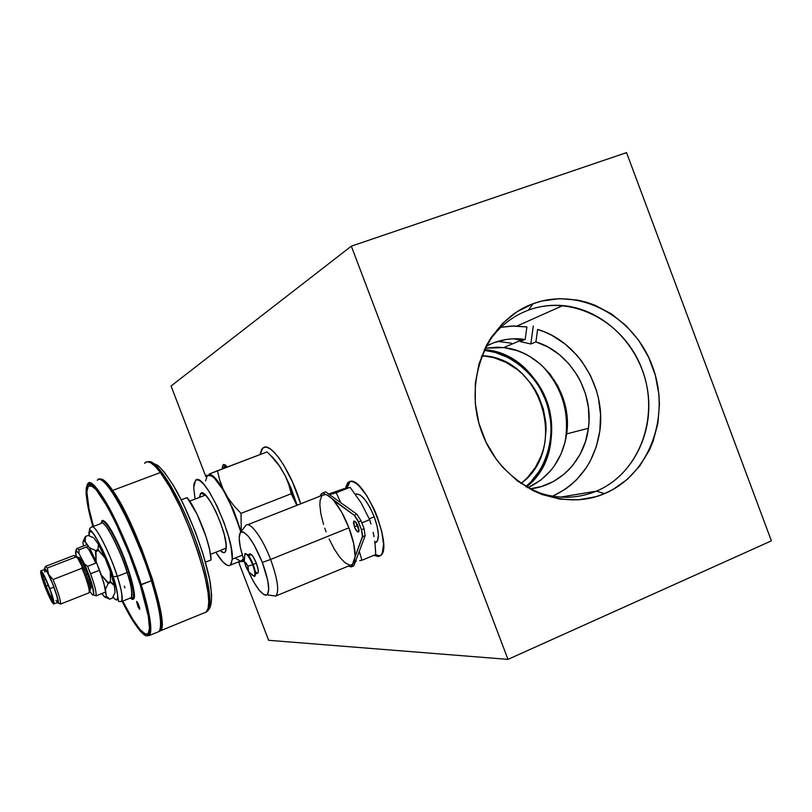 <?xml version="1.0" encoding="UTF-8"?>
<svg xmlns="http://www.w3.org/2000/svg" width="812" height="812" viewBox="0 0 812 812"><rect width="100%" height="100%" fill="white"/><g stroke="black" fill="none" stroke-linecap="round" stroke-linejoin="round"><path stroke-width="1.22" d="M484.358 349.647C507.368 351.129 539.351 372.403 548.912 407.614C558.209 442.763 542.639 474.167 526.409 487.007C575.769 448.61 546.77 353.768 484.358 349.647M525.811 486.642C541.929 473.924 557.428 442.743 548.181 407.827C538.691 372.84 506.901 351.728 484.064 350.287L494.975 352.398L508.129 357.554L520.198 365.268L525.679 369.998L535.311 380.97L539.371 387.121L545.786 400.428L548.09 407.482L550.769 422.027L551.125 429.396L550.82 436.734L548.222 451.056L543.066 464.474L539.574 470.676L530.947 481.79L525.811 486.642M223.432 464.494L227.279 467.012L225.431 465.093L223.432 464.494L222.407 466.372L222.336 468.889L223.32 464.555L224.944 464.758L223.432 464.494M379.914 555.875L378.27 556.555L379.914 555.875L375.459 554.677L379.914 555.875M349.698 481.536C363.746 475.04 394.114 548.262 380.392 555.712L378.27 556.555L380.595 555.56L382.29 553.134L383.548 544.355L381.772 531.505L377.194 516.594L374.078 509.124L366.811 495.696L359.178 486.033L355.626 483.11L352.428 481.597L349.698 481.536L347.556 482.927L345.415 488.337L348.186 482.318L349.698 481.536M263.849 447.412C271.584 442.713 291.609 472.807 300.684 503.846L292.503 481.983L283.5 464.748L278.881 457.887L274.436 452.558L270.345 448.985L266.772 447.26L263.849 447.412L261.667 449.422L260.043 454.578L262.814 448.051L263.849 447.412M481.831 355.565L484.114 355.778C542.467 359.706 568.349 449.33 521.01 483.526L527.343 477.74L535.362 467.438L541.289 455.603L543.401 449.239L544.913 442.672L546.1 429.132L545.776 422.291L543.289 408.791L538.447 395.931L535.189 389.892L531.424 384.188L522.481 374.007L517.386 369.622L506.18 362.467L493.98 357.706L481.831 355.565M541.066 364.679C562.188 386.674 570.146 412.689 564.949 442.743C570.146 412.689 562.188 386.674 541.066 364.679M596.434 491.148C639.521 473.315 660.146 416.678 642.119 369.43C624.712 321.948 572.186 293.771 528.358 310.164L533.169 303.698C579.108 286.565 634.081 316.193 652.31 365.968C671.199 415.49 649.681 474.858 604.575 493.605L596.434 491.148L560.544 497.106L596.434 491.148C575.221 499.695 553.54 499.248 531.393 489.788C553.54 499.248 575.221 499.695 596.434 491.148L604.575 493.605L612.644 489.687L627.351 479.344L639.734 466.007L649.356 450.213L653.021 441.586L657.913 423.265L659.435 404.082L658.908 394.388L655.335 375.245L648.504 356.996L638.658 340.289L626.153 325.744L611.436 313.909L595.013 305.231L586.345 302.196L577.484 300.064L559.509 298.643L541.746 301.059L533.169 303.698L517.021 311.737L502.77 323.217L490.986 337.721L486.185 345.942L479.009 363.918L475.314 383.345L475.294 403.442L478.938 423.387L486.114 442.378L496.518 459.633L502.811 467.387L517.214 480.765L533.565 490.884L542.264 494.599L560.25 499.177L578.448 499.847L596.14 496.629L604.575 493.605C559.772 513.103 501.43 485.211 482.095 433.06C462.069 381.163 486.956 320.06 533.169 303.698L528.358 310.164C539.462 306.114 550.932 304.591 562.777 305.586C603.296 309.027 639.389 344.623 647.174 387.72C655.172 430.766 633.695 475.578 596.434 491.148M171.058 385.994L205.629 476.096L171.058 385.994L351.322 246.168L626.549 152.626L771.4 540.853L507.977 659.374L351.322 246.168L171.058 385.994M238.515 561.833L268.63 640.303L507.977 659.374L771.4 540.853L626.549 152.626L351.322 246.168L507.977 659.374L268.63 640.303L238.515 561.833M373.825 555.347L378.27 556.555L373.825 555.347M486.926 344.532C497.309 328.149 511.124 316.69 528.358 310.164C511.124 316.69 497.309 328.149 486.926 344.532M350.145 481.445L347.008 487.931L349.201 482.277M223.95 467.935L225.005 464.799L223.95 467.935M566.674 433.892C572.907 393.729 542.091 351.16 503.572 347.597L485.038 348.206L497.32 347.191L503.927 347.637L516.939 350.601L523.222 353.078L529.272 356.184L540.467 364.152L550.1 374.21L557.844 385.974L563.406 398.996L566.593 412.811L567.253 419.855L566.674 433.892L588.406 428.3L566.674 433.892L565.436 440.754L561.122 453.847L554.484 465.692L550.363 471.011L540.711 480.156L527.78 487.809C549.622 477.273 562.594 459.298 566.674 433.892M535.92 341.893C569.963 352.114 593.805 391.648 588.406 428.3L589.004 421.458L588.446 407.654L585.564 394.074L580.458 381.153L577.119 375.083L569.009 363.959L559.224 354.519L548.07 347.079L535.92 341.893L537.625 329.428C577.87 341.081 606.168 387.588 599.855 430.766L596.404 446.407L590.294 460.972L586.305 467.692L576.601 479.709L570.958 484.906L564.868 489.484L552.617 496.193C579.23 483.526 594.973 461.713 599.855 430.766L600.545 414.577L598.474 398.387L596.414 390.46L590.344 375.286L581.849 361.411L576.784 355.108L565.182 344.065L551.987 335.397L544.923 332.057L537.625 329.428L535.92 341.893L530.825 343.983L535.92 341.893M520.147 341.537L530.825 343.983L520.147 341.537L525.171 339.426L520.147 341.537M486.023 346.247C497.766 340.076 510.251 337.721 523.476 339.203L512.27 338.858L505.866 339.548L493.452 342.857L486.023 346.247M562.381 496.802L561.762 497.177L562.381 496.802M529.698 488.885L541.431 486.52L553.287 481.557L563.934 474.289L568.694 469.874L573.039 464.982L580.296 453.949L585.472 441.586L588.406 428.3C584.62 460.028 559.803 486.104 529.698 488.885M511.276 343.141L497.705 341.416M526.897 326.931L525.171 339.426L526.897 326.931L511.682 326.038L500.923 327.297L513.864 325.977L526.897 326.931M513.61 338.797L519.081 339.832M533.301 325.927L530.825 343.983L533.301 325.927M520.289 340.543L520.512 338.919L520.289 340.543M223.889 468.301L225.046 466.464L226.741 467.215L224.427 466.809L223.889 468.301M254.663 575.891C255.892 575.048 255.597 571.81 253.791 566.187M254.288 576.327C255.496 575.018 254.948 571.171 252.654 564.797L253.202 564.563L252.654 564.797C254.948 571.171 255.496 575.018 254.288 576.327L251.517 574.52M267.118 594.831L275.796 596.069C279.44 591.471 277.704 579.26 270.599 559.438L262.357 562.452C268.64 579.951 270.234 590.74 267.118 594.831C262.449 596.089 256.074 587.979 248.005 570.511L253.547 581.676L259.15 590.151L264.012 594.709L265.93 595.257L267.392 594.577L268.731 589.654L267.767 580.61L262.357 562.452L253.983 544.639L248.228 536.174L243.407 532.002L241.58 531.738L240.24 532.692L239.154 538.001L240.271 547.044L243.387 558.453M247.802 566.197C249.03 571.191 248.36 571.272 245.823 566.441L248.442 570.054L248.076 566.949L246.472 563.528L245.082 562.838L245.823 566.441C244.595 561.447 245.254 561.366 247.802 566.197L252.654 564.797L247.802 566.197M255.435 574.023L257.84 573.049C258.734 571.699 258.236 568.42 256.348 563.193L253.161 564.482L256.348 563.193L258.226 570.176L258.186 572.369L257.434 573.211M245.833 525.455C249.832 520.766 262.459 537.788 270.599 559.438L348.916 527.82L270.599 559.438C277.592 578.895 279.389 591.065 275.968 595.937L352.51 564.37L355.118 556.707C355.301 549.054 353.24 539.422 348.916 527.82L341.69 512.23L333.6 500.405L354.337 515.346L357.534 519.751L361.462 529.769L362.72 535.585L355.118 556.707L353.717 543.756L348.916 527.82C344.379 516.188 339.274 507.053 333.6 500.405C330.484 496.893 327.774 494.934 325.46 494.528L322.983 494.894M351.038 565.05L352.51 564.37M356.092 522.431L356.975 525.811L354.387 526.866L353.87 521.152C355.098 520.786 356.509 522.481 358.102 526.206L355.006 521.314L353.819 521.202L353.443 522.877L354.834 527.922L357.463 531.748L358.66 531.88L359.016 530.947L358.102 526.206L358.61 531.921C357.382 532.266 355.971 530.581 354.387 526.866L356.975 525.811L358.995 529.597L356.092 522.431M325.602 491.828L356.955 514.3L325.602 491.828L323.085 492.823L325.46 494.528L323.085 492.823L321.095 494.132L319.918 496.264L321.674 493.554L324.82 492.143M352.215 564.492L351.332 566.867L354.225 561.802L355.118 556.707L362.517 536.803L361.462 529.769L364.08 528.703L365.126 535.747L364.08 528.703L361.066 520.807L358.447 521.862L361.066 520.807L364.08 528.703L361.462 529.769L358.447 521.862L354.337 515.346L356.955 514.3L361.066 520.807L356.955 514.3L354.337 515.346L327.246 495.117L325.46 494.528L322.415 495.269L247.538 524.775M356.306 493.869L360.203 494.975L364.994 499.705L369.937 507.378L374.23 516.787L377.194 526.46L378.372 534.824L377.58 540.599L374.951 542.934L376.301 542.375C379.59 538.62 378.899 530.084 374.23 516.787L369.257 518.797L374.23 516.787C367.237 500.466 360.975 492.955 355.433 494.254M375.52 550.039L375.723 554.566L361.949 560.239L359.249 551.389L361.949 560.239L375.723 554.566L375.185 545.542L375.52 550.039M374.697 541.107L375.185 545.542L374.697 541.107M373.185 532.388L374.027 536.722L373.185 532.388M370.972 523.892L369.653 519.7L370.972 523.892M359.736 560.645L361.949 560.239L359.736 560.645M355.534 561.285L356.326 561.183M252.309 562.401L249.335 556.839L250.045 553.825L252.948 556.403L256.348 563.193C253.588 556.626 251.375 553.551 249.71 553.987L247.721 554.789M256.907 573.069L255.425 571.719M356.671 524.938L357.422 524.643L356.671 524.938M361.847 522.847L369.653 519.7L361.847 522.847M332.118 493.95L336.219 492.752L340.817 502.74L336.219 492.752L350.094 487.281L361.127 502.851L369.653 519.7L361.127 502.851L350.094 487.281L329.53 494.65M343.608 488.814L328.687 494.051L346.267 488.113M365.126 535.747L353.829 565.842L351.332 566.867L348.165 566.157L351.332 566.867L353.829 565.842L365.126 535.747L362.517 536.803L365.126 535.747M321.999 495.665L320.131 500.243L319.857 504.952L320.892 513.955L323.541 524.471M324.749 528.135L326.089 531.83M329.124 539.087L334.321 549.135L339.842 557.337L345.171 562.858L349.759 565.101M255.303 574.977L253.973 566.735M249.335 556.839L246.066 553.906M245.701 566.126L247.437 569.76C249.375 571.404 246.472 570.613 254.349 576.287C254.806 576.865 255.171 576.023 255.435 573.749L253.202 564.573M252.654 564.797C249.477 557.194 246.919 553.622 245.001 554.078C246.919 553.622 249.477 557.194 252.654 564.797M270.599 559.438C262.347 537.473 249.517 520.401 245.671 525.608L240.474 532.388C245.792 530.459 253.09 540.477 262.357 562.452L270.599 559.438M244.645 562.097C239.296 546.628 237.906 536.732 240.474 532.388M245.742 566.441C244.838 560.879 243.651 565.335 244.919 554.16C244.128 552.678 248.969 553.327 253.202 564.563C250.258 557.489 247.822 553.957 245.874 553.967M189.703 501.146L205.497 495.076L189.703 501.146M181.259 499.776L187.125 497.614L197.093 514.331L206.197 537.118L209.699 549.978L211.069 559.955C211.1 545.765 197.103 509.307 187.125 497.614L181.259 499.776M205.517 562.168L211.069 559.955L205.517 562.168M149.083 461.987L151.103 462.972L149.083 461.987M155.082 464.048L159.355 466.798L164.491 472.33L173.413 485.474L183.045 503.43L195.387 531.901L203.061 553.936L209.78 580.113L211.627 594.952L211.262 601.824L209.669 606.006M206.898 611.243L207.496 610.786C213.952 605.427 207.03 568.39 191.419 529.119C175.889 489.798 156.229 459.693 148.525 461.825C152.453 458.993 169.343 475.771 190.181 526.044C210.755 577.433 212.683 609.619 207.496 610.786L207.08 610.959M101.317 523.273C103.104 510.372 125.677 558.595 128.803 572.399L127.149 572.49C124.195 560.392 105.398 518.107 101.124 523.476L91.451 527.171C93.928 521.974 109.163 550.729 117.263 576.388L113.172 576.652L117.263 576.388C121.698 590.527 123.16 598.911 121.638 601.53C122.612 596.038 121.161 587.665 117.263 576.388L127.149 572.49L117.263 576.388C114.238 564.289 95.481 521.883 91.451 527.171C89.543 528.308 88.985 529.394 89.756 530.409C89.594 526.105 104.992 549.724 113.162 576.642C121.698 606.513 115.466 600.819 121.638 601.53L131.29 597.662C132.914 595.013 131.534 586.619 127.149 572.49C119.151 546.852 103.784 518.229 101.124 523.476M151.336 580.742C157.051 598.688 163.679 625.768 158.959 631.563C162.583 626.428 160.035 609.487 151.336 580.742L140.405 584.802C145.632 601.205 151.458 623.92 149.449 633.086C147.52 642.556 134.589 626.762 122.176 601.316L132.62 620.388L140.05 630.914L144.069 634.791L147.155 635.867L149.134 634.02L149.682 631.99L149.418 621.616L144.587 598.962L137.939 577.261L129.352 553.804L119.679 530.936L109.894 510.921L100.952 495.665L95.867 488.804L91.715 484.855L90.041 484.003L87.534 484.52L86.214 487.9L86.092 493.919L88.072 507.267L92.974 526.582C85.767 503.623 80.885 470.371 97.227 490.468C114.279 513.225 134.224 564.066 140.405 584.802L141.258 584.752C150.068 613.527 152.768 630.437 149.347 635.502C153.813 629.797 147.033 602.717 141.258 584.752L151.336 580.742C135.025 527.394 102.819 468.839 97.338 480.349C100.85 474.787 113.883 491.92 125.982 516.98C138.121 543.177 146.566 564.431 151.336 580.742L151.773 580.275L151.336 580.742M160.543 617.09L160.928 624.732L159.934 629.787C163.374 622.185 157.173 597.287 151.773 580.275C147.581 566.066 140.385 547.481 130.184 524.501C120.014 502.323 107.519 482.054 101.419 480.014M145.825 635.715L149.347 635.502L148.941 634.751C150.788 635.755 150.656 615.354 140.405 584.802C133.107 562.554 124.601 541.198 114.898 520.756C102.627 495.543 91.563 482.176 88.406 483.871L87.686 483.942C92.801 472.543 124.743 531.352 141.258 584.752C136.426 568.43 127.961 547.126 115.862 520.847C103.824 495.696 90.995 478.441 87.686 483.942L87.493 484.226M113.142 576.621C117.009 587.543 121.13 607.477 113.01 597.013L115.558 599.662L116.816 599.977L117.77 596.668L117.415 593.125L113.142 576.621L108.229 562.96L102.545 549.714L94.598 535.199L92.538 532.571L89.756 531.261L89.127 535.798C86.691 515.468 109.914 562.117 113.142 576.621M101.754 521.456C104.545 515.965 120.572 545.776 128.895 572.501L128.895 572.501C133.452 587.208 134.883 595.947 133.178 598.708L130.296 598.068L132.66 599.073L133.594 597.926L133.909 595.297L131.026 579.646L126.296 564.827L120.146 549.216L113.578 535.372L107.681 525.526L103.347 521.152L101.987 521.213L101.236 522.766M87.666 485.728C92.68 474.594 123.931 532.205 140.1 584.478L129.199 553.885L116.4 524.308L106.91 505.937L96.141 489.707L90.376 484.947L87.899 485.454L86.6 488.773L86.468 494.721L87.503 502.993L93.126 526.521C86.782 504.313 84.956 490.712 87.666 485.728L89.107 485.312M101.358 523.06L102.119 521.527L103.469 521.466L105.367 522.908L110.544 530.084L116.857 542.071L123.292 556.991L128.803 572.399L133.442 591.024L133.462 597.622L132.539 598.759L130.539 598.058M87.026 485.221L87.686 483.942M140.1 584.478L148.281 616.085L149.499 628.366L147.906 634.375L146.779 634.933L143.744 633.878L137.492 627.189L129.727 615.11L122.328 601.245C134.853 625.961 143.44 636.943 148.068 634.213L148.068 634.213C151.408 629.239 148.748 612.664 140.1 584.478M153.965 587.533L159.852 612.278M102.799 480.734L109.529 487.677L115.091 495.868M118.126 500.943L134.416 533.92L149.337 572.744M147.297 634.233L147.967 634.324L147.297 634.233M132.691 598.099L131.93 597.541M101.673 523.08L102.312 521.649C103.774 516.199 120.704 545.37 128.793 572.389C133.341 588.446 134.822 596.881 133.249 597.703L131.29 597.662C132.397 592.141 131.016 583.747 127.149 572.49L128.793 572.389C132.488 583.331 136.873 602.778 130.468 597.997M124.957 587.858L124.175 586.193M225.533 548.445L226.233 548.333M205.477 495.056L201.731 492.955L200.483 493.625L199.458 497.401L200.94 493.209C206.522 487.413 227.583 532.773 226.254 548.019L225.249 551.967C224.163 553.246 222.488 552.779 220.204 550.556L223.645 552.667L224.995 552.241L225.878 550.678L226.101 544.355L224.264 534.621L220.61 522.989L215.718 511.316L210.389 501.491L205.477 495.056L204.857 495.33M207.882 475.619L211.353 475.862L214.358 478.106L223.483 490.377L233.034 509.631L240.809 531.951C232.942 502.09 212.795 468.889 207.395 475.984M232.262 559.174L242.341 555.144L232.262 559.174L231.136 547.43L228.355 535.849L224.173 523.04L217.078 506.109L209.354 491.91L203.913 484.449L200.726 481.374L198.037 479.933L195.946 480.156L194.068 483.516L193.713 487.606L195.479 480.511C202.736 469.681 234.414 536.894 232.262 559.174L230.456 565.071C227.319 567.141 222.447 562.878 215.84 552.292L222.864 561.904L227.208 565.325L229.471 565.609L231.115 564.238L232.262 559.174M271.908 456.476L277.907 463.581L285.327 475.873L291.193 488.459L297.131 505.247L285.327 475.873L288.828 484.673L291.244 493.747L296.837 505.358L291.244 493.747L241.022 513.377L291.244 493.747L288.828 484.673L285.327 475.873L279.998 466.667L270.447 455.207M222.874 488.601L233.866 510.789L241.083 531.596L228.05 498L222.874 488.601L219.595 479.73L217.464 470.737L267.087 451.908L273.999 459.013L279.998 466.667L273.999 459.013L267.087 451.908L209.161 474.056L211.912 475.203L215.2 478.075L222.874 488.601L219.595 479.73L217.464 470.737L209.161 474.056C212.653 474.604 217.22 479.445 222.874 488.601M242.737 561.599L243.904 560.016L242.737 561.599L239.032 561.62L244.351 561.265M206.197 475.7L205.771 476.603L206.593 475.121L205.609 475.568L206.248 475.274M207.05 476.36L205.609 480.897M236.15 558.727L240.24 560.919M241.326 560.848L243.448 558.656L242.352 560.29L230.456 565.071M238.698 561.792L239.905 561.975L238.698 561.792M241.255 531.373L241.022 513.377L234.029 505.927L228.05 498L234.029 505.927L241.022 513.377L241.255 531.373M205.68 475.629L206.228 475.416L205.68 475.629M193.713 487.606L195.063 499.086L193.713 487.606M43.016 578.296L41.777 575.606L42.742 575.231L42.528 573.262L42.742 575.231L41.777 575.606L43.016 578.296L44.934 577.555L43.016 578.296L43.472 580.062L41.777 575.606L42.437 576.926L44.264 576.216L42.437 576.926L43.016 578.296M46.142 586.081C49.258 594.13 51.684 599.144 53.43 601.144C51.684 599.144 49.258 594.13 46.142 586.081L48.324 585.229L46.142 586.081L43.98 579.859L46.142 586.081L45.046 586.386L46.142 586.081M49.623 588.558C52.618 596.718 53.846 601.398 53.318 602.616C51.836 602.078 49.075 596.668 45.046 586.386L41.179 573.079L41.595 572.277L42.133 572.754L44.873 577.423L50.709 591.532L53.369 602.565L49.715 597.338L45.046 586.386C42.315 578.997 41.047 574.368 41.219 572.511C42.407 572.024 45.208 577.373 49.623 588.558M43.554 574.916L42.742 575.231L43.554 574.916M73.922 555.509L77.8 558.28L81.921 566.208L82.012 568.238L84.844 575.292L86.163 574.571C81.2 562.016 77.861 555.976 76.135 556.443L76.176 556.372M53.937 603.976L52.922 597.764L48.568 585.371L43.483 574.226L40.701 570.978L43.675 583.107L51.085 600.494L53.551 604.026L57.956 602.372C58.373 600.707 57.023 595.612 53.896 587.086L49.847 588.67C52.983 597.196 54.353 602.291 53.957 603.955C52.465 603.844 49.42 597.957 44.843 586.284C41.716 577.819 40.336 572.714 40.701 570.968C42.153 570.958 45.198 576.855 49.847 588.67L53.896 587.086C49.248 575.282 46.182 569.395 44.711 569.415L47.512 572.663L52.607 583.787L56.952 596.17L57.936 602.402M90.954 588.467L90.812 584.731L88.569 576.926L87.473 573.851L86.092 574.388L87.473 573.851C83.078 562.696 80.043 557.184 78.388 557.306L77.972 557.458M93.725 594.831L95.928 595.795C96.679 593.054 94.892 585.706 90.558 573.739L87.615 566.319L96.638 562.807L87.615 566.319L90.558 573.739L99.511 570.237L90.558 573.739C95.004 586.031 96.77 593.42 95.857 595.906L105.804 591.968M106.605 558.93L105.58 559.326L106.605 558.93M78.997 549.826L76.795 548.496L76.501 549.145L76.714 548.597L78.997 549.826L88.417 546.192L78.997 549.826L78.987 553.459L85.879 567.223L92.05 584.366L93.816 594.557L92.964 595.125L90.233 591.958C92.03 594.749 93.187 595.724 93.705 594.871C94.202 589.959 91.106 579.626 84.407 563.863L78.987 553.459L78.997 549.826M76.095 556.433L75.831 550.668L78.987 553.459L76.176 550.536L75.496 552.099L76.095 556.433M59.185 603.377L60.575 603.945C60.697 600.23 58.18 592.09 53.044 579.514L48.558 574.378L47.319 568.024L45.452 566.34L47.319 568.024L76.125 556.89L77.8 558.28L81.921 566.208L82.012 568.238L53.044 579.514C58.362 592.577 60.859 600.768 60.504 604.098L89.087 592.801C89.777 590.832 88.356 584.995 84.844 575.292L82.012 568.238L53.044 579.514L48.558 574.378C53.338 583.818 59.276 601.266 58.332 603.022L57.216 602.666L58.251 603.184L58.403 602.474L57.875 599.144L52.678 583.686L47.624 572.572L44.904 568.583L44.284 569.588L44.467 568.542C45.066 568.207 46.426 570.146 48.558 574.378L47.319 568.024L76.125 556.89L73.973 555.408L45.746 566.299M57.55 602.453L55.926 600.444M44.843 572.084L44.599 570.186M90.193 588.751L90.974 588.436C91.563 586.782 90.396 581.92 87.473 573.851L82.469 562.371L79.444 557.621L78.378 557.316M97.308 542.771L98.79 542.193L97.308 542.771M89.523 590.74L90.223 589.908L89.848 586.558L86.163 574.571L80.652 561.924L76.622 556.2M89.259 592.334L89.97 590.689C90.731 589.076 89.462 583.706 86.163 574.571L84.844 575.292C88.457 585.269 89.848 591.136 89.026 592.872M87.615 566.319L84.407 563.863L87.615 566.319M77.8 558.28L81.921 566.208L77.8 558.28M107.813 597.713L106.24 596.018L105.418 597.246L109.843 599.124L106.24 596.018L105.946 596.921L104.667 596.993L101.926 593.501L103.713 596.17L109.661 599.134L107.813 597.713M86.204 547.044C88.173 547.755 91.35 553.124 95.745 563.152M93.106 537.493L88.122 535.453L85.605 536.417L85.189 541.553L89.462 547.704L96.131 561.488L95.471 550.506L95.948 551.49L98.506 550.506L98.029 549.511L95.471 550.506L89.462 547.704L84.286 540.883L83.595 540.782L82.895 542.325L83.372 546.029L82.895 542.325L83.331 540.954L85.189 541.553L85.524 536.438L88.122 535.453L92.72 537.382M85.443 536.478L83.92 539.462L85.443 536.478M105.073 558.006L98.374 544.263L98.029 549.511L105.073 558.006L110.27 571.455L110.462 581.443L107.905 582.448L108.199 583.473L110.757 582.458L110.462 581.443L114.37 585.696L110.27 571.455L114.37 585.696L115.04 592.516L112.34 598.129L109.843 599.124L112.34 598.129L115.04 592.516L114.37 585.696L110.757 582.458L108.199 583.473L101.338 574.967L105.499 589.207L108.199 583.473L105.499 589.207L106.24 596.018L103.814 582.671L96.131 561.488L101.338 574.967L107.905 582.448L110.462 581.443L110.27 571.455L105.073 558.006L98.374 544.263L98.029 549.511L95.471 550.506L89.462 547.704L96.131 561.488L95.948 551.49L98.506 550.506L105.073 558.006M94.04 538.163L98.374 544.263L94.04 538.163M94.314 559.915L89.249 550.252M106.474 597.784L109.661 599.134L106.474 597.784M159.274 631.168L161.08 629.564L161.933 624.611L159.751 606.422L152.565 579.535L141.461 548.374L128.367 518.391L115.588 494.812L105.641 481.729L102.007 479.242L99.46 479.364C102.068 477.781 106.484 481.465 112.706 490.407L160.39 472.523L169.921 487.281L180.081 506.881L189.876 529.485L198.321 552.85L204.573 574.632L208.065 592.74L208.735 601.956L208.065 608.472L206.116 612.126L203.974 612.948L206.248 612.015C219.047 606.158 186.141 504.658 160.39 472.523L112.706 490.407C136.812 523.608 171.058 625.829 160.289 630.833L158.868 631.604M100.637 479.648C103.337 479.344 107.407 483.11 112.848 490.955C136.751 523.902 170.703 625.23 160.025 630.224L159.72 630.345M144.566 463.297L147.063 461.723L150.626 462.688L155.112 466.311L160.39 472.523C153.082 463.002 147.936 459.775 144.942 462.83M159.934 630.325L161.395 626.854L161.598 620.5L158.147 599.987L152.362 579.332L141.349 548.435L131.676 525.729L118.714 500.344L107.976 484.571L103.916 480.775L100.8 479.628M138.02 606.737L136.568 601.479L139.654 607.711L139.664 609.315L138.345 607.427L136.68 601.438L138.324 604.016L139.786 609.284L138.02 606.737L139.217 606.259L138.02 606.737M101.307 522.431L101.876 520.868C104.687 519.01 110.27 526.978 118.653 544.781L127.951 568.258L132.295 582.732L134.366 596.962L133.757 598.962L132.539 599.439L131.097 598.677L133.686 599.053C137.066 596.414 129.22 567.689 118.653 544.781L112.086 531.698L106.463 523.161L102.657 520.411L101.307 522.441M149.266 631.157L148.18 633.624C143.602 636.344 135.107 625.504 122.703 601.103L132.945 619.657L140.182 629.787L145.693 634.223L148.129 633.675L149.266 631.157M92.649 486.236L90.7 485.261L88.295 485.911L86.884 492.082L89.015 508.667L93.512 526.379C87.249 504.435 85.473 490.996 88.163 486.083L92.649 486.236M133.168 598.728L133.767 598.941M481.303 356.965L484.114 355.778M517.092 326.008L562.777 305.586M265.351 447.097L262.814 448.051M349.84 481.668L348.186 482.318M224.934 464.829L223.32 464.555M503.572 347.597L523.476 339.203M225.645 465.266L224.427 466.809M374.921 542.944L376.301 542.375M210.501 554.332L226.254 548.08M153.285 463.297L157.772 465.377C162.319 469.204 168.307 477.233 175.747 489.453C190.678 516.371 205.334 555.956 210.247 582.437C211.709 593.897 211.881 601.428 210.755 605.031L209.902 607.853L207.496 610.786M108.311 529.657L109.904 529.048M133.178 598.708L134.071 598.353M158.959 631.563L149.347 635.502M226.03 550.018L225.249 551.967M205.131 495.107L200.94 493.209M43.493 580.052L45.716 579.189M44.711 569.415L41.026 570.846M76.795 548.496L75.831 550.668M58.332 603.022L60.575 603.945M87.26 544.537L77.302 548.364M45.452 566.34L44.467 568.542M95.928 595.795L93.705 594.871M42.315 572.967L41.219 572.511M107.641 597.561L105.976 596.861M83.331 540.954L84.712 537.818M160.289 630.833L206.248 612.015M101.876 520.868L103.043 520.421"/></g></svg>
